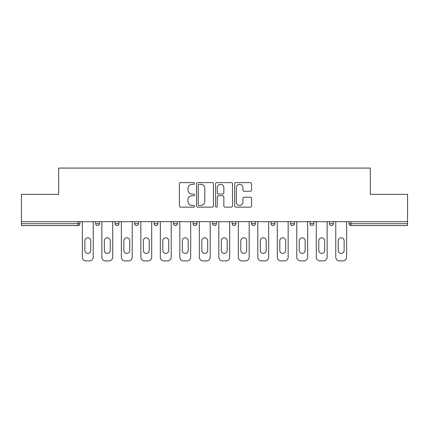<?xml version="1.0" encoding="UTF-8"?>
<svg xmlns="http://www.w3.org/2000/svg" width="429" height="429" viewBox="0 0 429 429"><rect width="100%" height="100%" fill="white"/><g stroke="black" fill="none" stroke-linecap="round" stroke-linejoin="round"><path stroke-width="0.64" d="M194.509 183.478A0.858 0.858 0 0 0 193.651 182.62L180.62 182.62A1.228 1.228 0 0 0 179.392 183.843L179.392 205.92A1.228 1.228 0 0 0 180.62 207.148L193.651 207.148A0.858 0.858 0 0 0 194.509 206.29A0.858 0.858 0 0 0 193.651 205.432L191.961 205.432A3.925 3.925 0 0 1 188.036 201.507L188.036 199.667A3.925 3.925 0 0 1 191.961 195.742L193.651 195.742A0.858 0.858 0 0 0 194.509 194.884A0.858 0.858 0 0 0 193.651 194.026L191.961 194.026A3.925 3.925 0 0 1 188.036 190.101L188.036 188.261A3.925 3.925 0 0 1 191.961 184.336L193.651 184.336A0.858 0.858 0 0 0 194.509 183.478M250.343 191.264A1.228 1.228 0 0 0 251.571 190.036L251.571 183.843A1.228 1.228 0 0 0 250.343 182.62L235.87 182.62A1.228 1.228 0 0 0 234.647 183.843L234.647 205.92A1.228 1.228 0 0 0 235.87 207.148L250.343 207.148A1.228 1.228 0 0 0 251.571 205.92L251.571 198.439A1.228 1.228 0 0 0 250.343 197.211L244.149 197.211A1.228 1.228 0 0 0 242.921 198.439L242.921 202.15A3.282 3.282 0 0 1 239.645 205.432A3.282 3.282 0 0 1 236.363 202.15L236.363 187.618A3.282 3.282 0 0 1 239.645 184.336A3.282 3.282 0 0 1 242.921 187.618L242.921 190.036A1.228 1.228 0 0 0 244.149 191.264L250.343 191.264M21.45 221.686L21.45 194.321L58.687 194.321L58.687 168.082L370.313 168.082L370.313 194.321L407.55 194.321L407.55 221.686L21.45 221.686L21.45 223.686L78.051 223.686L78.051 221.686M213.428 183.843A1.228 1.228 0 0 0 212.199 182.62L197.726 182.62A1.228 1.228 0 0 0 196.503 183.843L196.503 205.92A1.228 1.228 0 0 0 197.726 207.148L212.199 207.148A1.228 1.228 0 0 0 213.428 205.92L213.428 183.843M216.801 182.62L231.274 182.62A1.228 1.228 0 0 1 232.497 183.843L232.497 205.92A1.228 1.228 0 0 1 231.274 207.148L225.08 207.148A1.228 1.228 0 0 1 223.852 205.92L223.852 196.97A1.228 1.228 0 0 0 222.624 195.742L218.517 195.742A1.228 1.228 0 0 0 217.288 196.97L217.288 206.29A0.858 0.858 0 0 1 216.431 207.148A0.858 0.858 0 0 1 215.572 206.29L215.572 183.843A1.228 1.228 0 0 1 216.801 182.62M78.051 225.557A1.877 1.877 0 0 0 79.928 223.686L78.051 223.686L78.051 225.557A1.877 1.877 0 0 0 79.928 223.686L79.928 221.686L79.928 223.686A1.877 1.877 0 0 1 78.051 225.557L21.45 225.557L21.45 223.686M407.55 221.686L407.55 225.557L350.949 225.557A1.877 1.877 0 0 1 349.072 223.686L349.072 221.686M95.672 221.686L95.672 223.686L95.672 221.686M97.544 225.557A1.877 1.877 0 0 1 95.672 223.686A1.877 1.877 0 0 0 97.544 225.557A1.877 1.877 0 0 0 99.421 223.686L99.421 221.686L99.421 223.686A1.877 1.877 0 0 1 97.544 225.557A1.877 1.877 0 0 1 95.672 223.686L99.421 223.686A1.877 1.877 0 0 1 97.544 225.557M115.165 223.686A1.877 1.877 0 0 0 117.037 225.557A1.877 1.877 0 0 0 118.913 223.686A1.877 1.877 0 0 1 117.037 225.557A1.877 1.877 0 0 0 118.913 223.686L118.913 221.686L118.913 223.686L115.165 223.686A1.877 1.877 0 0 0 117.037 225.557A1.877 1.877 0 0 1 115.165 223.686L115.165 221.686M134.658 221.686L134.658 223.686L134.658 221.686M138.406 221.686L138.406 223.686L138.406 221.686M157.899 221.686L157.899 223.686L154.15 223.686A1.877 1.877 0 0 0 156.022 225.557A1.877 1.877 0 0 1 154.15 223.686L154.15 221.686M173.643 223.686A1.877 1.877 0 0 0 175.515 225.557A1.877 1.877 0 0 0 177.392 223.686A1.877 1.877 0 0 1 175.515 225.557A1.877 1.877 0 0 0 177.392 223.686L177.392 221.686L177.392 223.686L173.643 223.686A1.877 1.877 0 0 0 175.515 225.557A1.877 1.877 0 0 1 173.643 223.686L173.643 221.686M193.136 221.686L193.136 223.686L193.136 221.686M196.884 221.686L196.884 223.686L196.884 221.686M212.623 221.686L212.623 223.686L212.623 221.686M216.377 221.686L216.377 223.686L216.377 221.686M232.116 223.686A1.877 1.877 0 0 0 233.993 225.557A1.877 1.877 0 0 0 235.864 223.686A1.877 1.877 0 0 1 233.993 225.557A1.877 1.877 0 0 0 235.864 223.686L235.864 221.686L235.864 223.686L232.116 223.686A1.877 1.877 0 0 0 233.993 225.557A1.877 1.877 0 0 1 232.116 223.686L232.116 221.686M251.608 223.686A1.877 1.877 0 0 0 253.485 225.557A1.877 1.877 0 0 0 255.357 223.686L255.357 221.686L255.357 223.686L251.608 223.686A1.877 1.877 0 0 0 253.485 225.557A1.877 1.877 0 0 1 251.608 223.686L251.608 221.686M271.101 221.686L271.101 223.686L271.101 221.686M274.85 221.686L274.85 223.686A1.877 1.877 0 0 1 272.978 225.557A1.877 1.877 0 0 1 271.101 223.686L274.85 223.686A1.877 1.877 0 0 1 272.978 225.557M290.594 221.686L290.594 223.686L290.594 221.686M294.342 221.686L294.342 223.686L294.342 221.686M313.835 221.686L313.835 223.686A1.877 1.877 0 0 1 311.963 225.557A1.877 1.877 0 0 1 310.087 223.686L310.087 221.686M329.579 221.686L329.579 223.686L329.579 221.686M333.328 221.686L333.328 223.686L333.328 221.686M136.529 225.557A1.877 1.877 0 0 1 134.658 223.686A1.877 1.877 0 0 0 136.529 225.557A1.877 1.877 0 0 0 138.406 223.686A1.877 1.877 0 0 1 136.529 225.557A1.877 1.877 0 0 1 134.658 223.686L138.406 223.686A1.877 1.877 0 0 1 136.529 225.557M157.899 223.686A1.877 1.877 0 0 1 156.022 225.557A1.877 1.877 0 0 0 157.899 223.686A1.877 1.877 0 0 1 156.022 225.557A1.877 1.877 0 0 1 154.15 223.686M195.007 225.557A1.877 1.877 0 0 1 193.136 223.686A1.877 1.877 0 0 0 195.007 225.557A1.877 1.877 0 0 0 196.884 223.686A1.877 1.877 0 0 1 195.007 225.557A1.877 1.877 0 0 1 193.136 223.686L196.884 223.686A1.877 1.877 0 0 1 195.007 225.557M214.5 225.557A1.877 1.877 0 0 1 212.623 223.686L216.377 223.686A1.877 1.877 0 0 1 214.5 225.557A1.877 1.877 0 0 0 216.377 223.686A1.877 1.877 0 0 1 214.5 225.557M292.471 225.557A1.877 1.877 0 0 1 290.594 223.686A1.877 1.877 0 0 0 292.471 225.557A1.877 1.877 0 0 0 294.342 223.686A1.877 1.877 0 0 1 292.471 225.557A1.877 1.877 0 0 1 290.594 223.686L294.342 223.686M331.456 225.557A1.877 1.877 0 0 1 329.579 223.686A1.877 1.877 0 0 0 331.456 225.557A1.877 1.877 0 0 0 333.328 223.686A1.877 1.877 0 0 1 331.456 225.557A1.877 1.877 0 0 1 329.579 223.686L333.328 223.686M199.077 184.336A0.858 0.858 0 0 0 198.219 185.194L198.219 204.574A0.858 0.858 0 0 0 199.077 205.432L200.858 205.432A3.925 3.925 0 0 0 204.778 201.507L204.778 188.261A3.925 3.925 0 0 0 200.858 184.336L199.077 184.336M223.852 187.677A3.282 3.282 0 0 0 220.57 184.395A3.282 3.282 0 0 0 217.288 187.677L217.288 192.798A1.228 1.228 0 0 0 218.517 194.026L222.624 194.026A1.228 1.228 0 0 0 223.852 192.798L223.852 187.677M93.232 221.686L93.232 257.169A3.748 3.748 0 0 1 89.484 260.918L86.111 260.918A3.748 3.748 0 0 1 82.363 257.169L82.363 221.686M84.862 240.739A2.939 2.939 0 0 1 87.8 237.805A2.939 2.939 0 0 1 90.733 240.739L90.733 250.488A2.939 2.939 0 0 1 87.8 253.421A2.939 2.939 0 0 1 84.862 250.488L84.862 240.739M112.725 221.686L112.725 257.169A3.748 3.748 0 0 1 108.977 260.918L105.604 260.918A3.748 3.748 0 0 1 101.855 257.169L101.855 221.686M104.354 240.739A2.939 2.939 0 0 1 107.293 237.805A2.939 2.939 0 0 1 110.226 240.739L110.226 250.488A2.939 2.939 0 0 1 107.293 253.421A2.939 2.939 0 0 1 104.354 250.488L104.354 240.739M132.218 221.686L132.218 257.169A3.748 3.748 0 0 1 128.469 260.918L125.096 260.918A3.748 3.748 0 0 1 121.348 257.169L121.348 221.686M123.847 240.739A2.939 2.939 0 0 1 126.786 237.805A2.939 2.939 0 0 1 129.719 240.739L129.719 250.488A2.939 2.939 0 0 1 126.786 253.421A2.939 2.939 0 0 1 123.847 250.488L123.847 240.739M151.71 221.686L151.71 257.169A3.748 3.748 0 0 1 147.962 260.918L144.589 260.918A3.748 3.748 0 0 1 140.841 257.169L140.841 221.686M143.34 240.739A2.939 2.939 0 0 1 146.278 237.805A2.939 2.939 0 0 1 149.212 240.739L149.212 250.488A2.939 2.939 0 0 1 146.278 253.421A2.939 2.939 0 0 1 143.34 250.488L143.34 240.739M171.203 221.686L171.203 257.169A3.748 3.748 0 0 1 167.455 260.918L164.082 260.918A3.748 3.748 0 0 1 160.333 257.169L160.333 221.686M162.832 240.739A2.939 2.939 0 0 1 165.771 237.805A2.939 2.939 0 0 1 168.704 240.739L168.704 250.488A2.939 2.939 0 0 1 165.771 253.421A2.939 2.939 0 0 1 162.832 250.488L162.832 240.739M190.696 221.686L190.696 257.169A3.748 3.748 0 0 1 186.947 260.918L183.574 260.918A3.748 3.748 0 0 1 179.826 257.169L179.826 221.686M182.325 240.739A2.939 2.939 0 0 1 185.264 237.805A2.939 2.939 0 0 1 188.197 240.739L188.197 250.488A2.939 2.939 0 0 1 185.264 253.421A2.939 2.939 0 0 1 182.325 250.488L182.325 240.739M210.189 221.686L210.189 257.169A3.748 3.748 0 0 1 206.44 260.918L203.067 260.918A3.748 3.748 0 0 1 199.319 257.169L199.319 221.686M201.818 240.739A2.939 2.939 0 0 1 204.756 237.805A2.939 2.939 0 0 1 207.69 240.739L207.69 250.488A2.939 2.939 0 0 1 204.756 253.421A2.939 2.939 0 0 1 201.818 250.488L201.818 240.739M229.681 221.686L229.681 257.169A3.748 3.748 0 0 1 225.933 260.918L222.56 260.918A3.748 3.748 0 0 1 218.811 257.169L218.811 221.686M221.31 240.739A2.939 2.939 0 0 1 224.244 237.805A2.939 2.939 0 0 1 227.182 240.739L227.182 250.488A2.939 2.939 0 0 1 224.244 253.421A2.939 2.939 0 0 1 221.31 250.488L221.31 240.739M249.174 221.686L249.174 257.169A3.748 3.748 0 0 1 245.426 260.918L242.053 260.918A3.748 3.748 0 0 1 238.304 257.169L238.304 221.686M240.803 240.739A2.939 2.939 0 0 1 243.736 237.805A2.939 2.939 0 0 1 246.675 240.739L246.675 250.488A2.939 2.939 0 0 1 243.736 253.421A2.939 2.939 0 0 1 240.803 250.488L240.803 240.739M268.667 221.686L268.667 257.169A3.748 3.748 0 0 1 264.918 260.918L261.545 260.918A3.748 3.748 0 0 1 257.797 257.169L257.797 221.686M260.296 240.739A2.939 2.939 0 0 1 263.229 237.805A2.939 2.939 0 0 1 266.168 240.739L266.168 250.488A2.939 2.939 0 0 1 263.229 253.421A2.939 2.939 0 0 1 260.296 250.488L260.296 240.739M288.159 221.686L288.159 257.169A3.748 3.748 0 0 1 284.411 260.918L281.038 260.918A3.748 3.748 0 0 1 277.29 257.169L277.29 221.686M279.788 240.739A2.939 2.939 0 0 1 282.722 237.805A2.939 2.939 0 0 1 285.66 240.739L285.66 250.488A2.939 2.939 0 0 1 282.722 253.421A2.939 2.939 0 0 1 279.788 250.488L279.788 240.739M307.652 221.686L307.652 257.169A3.748 3.748 0 0 1 303.904 260.918L300.531 260.918A3.748 3.748 0 0 1 296.782 257.169L296.782 221.686M299.281 240.739A2.939 2.939 0 0 1 302.214 237.805A2.939 2.939 0 0 1 305.153 240.739L305.153 250.488A2.939 2.939 0 0 1 302.214 253.421A2.939 2.939 0 0 1 299.281 250.488L299.281 240.739M327.145 221.686L327.145 257.169A3.748 3.748 0 0 1 323.396 260.918L320.023 260.918A3.748 3.748 0 0 1 316.275 257.169L316.275 221.686M318.774 240.739A2.939 2.939 0 0 1 321.707 237.805A2.939 2.939 0 0 1 324.646 240.739L324.646 250.488A2.939 2.939 0 0 1 321.707 253.421A2.939 2.939 0 0 1 318.774 250.488L318.774 240.739M346.637 221.686L346.637 257.169A3.748 3.748 0 0 1 342.889 260.918L339.516 260.918A3.748 3.748 0 0 1 335.768 257.169L335.768 221.686M338.266 240.739A2.939 2.939 0 0 1 341.2 237.805A2.939 2.939 0 0 1 344.138 240.739L344.138 250.488A2.939 2.939 0 0 1 341.2 253.421A2.939 2.939 0 0 1 338.266 250.488L338.266 240.739M350.949 221.686L350.949 223.686L407.55 223.686M349.072 223.686L350.949 223.686L350.949 225.557M253.485 225.557A1.877 1.877 0 0 0 255.357 223.686M311.963 225.557A1.877 1.877 0 0 0 313.835 223.686L310.087 223.686"/></g></svg>
